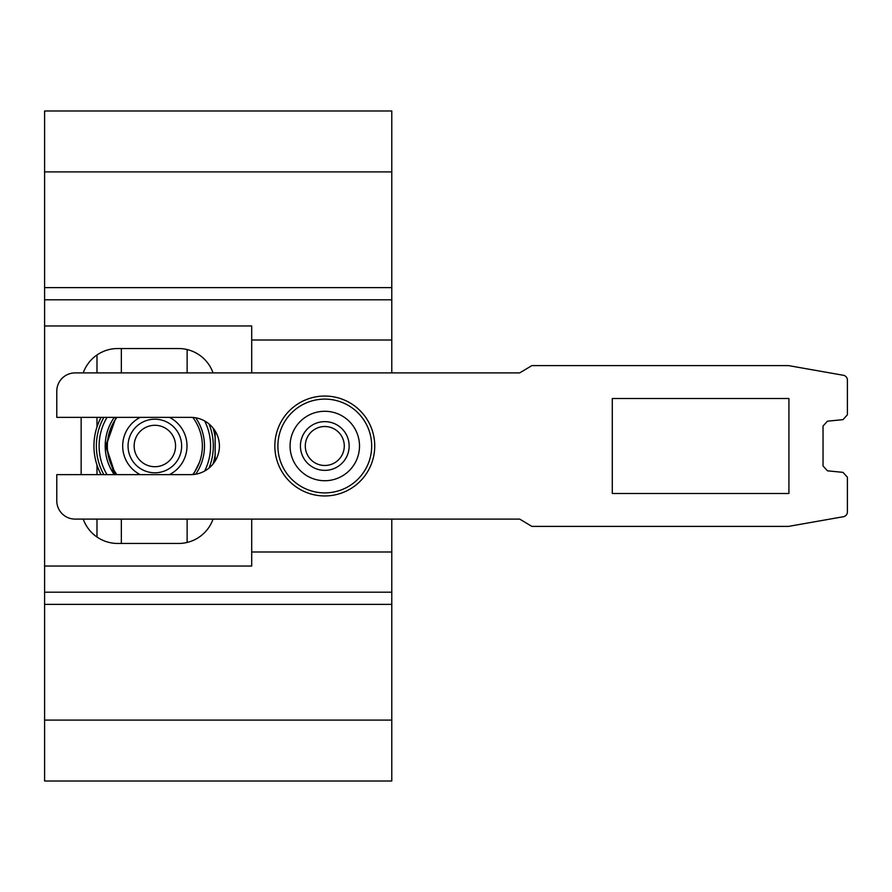 <?xml version="1.0" encoding="UTF-8"?>
<svg xmlns="http://www.w3.org/2000/svg" width="892" height="892" viewBox="0 0 892 892"><rect width="100%" height="100%" fill="white"/><g stroke="black" fill="none" stroke-linecap="round" stroke-linejoin="round"><path stroke-width="1.34" d="M391.789 110.987L44.6 110.987L44.6 171.9L391.789 171.9L391.789 110.987M391.789 519.088L391.789 781.013L44.6 781.013L44.6 171.9M391.789 372.912L391.789 171.9M44.6 299.812L391.789 299.812M44.6 325.959L251.7 325.959L251.7 372.912M251.7 340.008L391.789 340.008M391.789 551.992L251.7 551.992M251.7 519.088L251.7 566.041L44.6 566.041M213.054 372.912A36.55 36.55 0 0 0 178.601 348.538L117.688 348.538A36.55 36.55 0 0 0 83.235 372.912M81.15 417.367L81.15 474.633M213.054 519.088A36.55 36.55 0 0 1 178.601 543.462L117.688 543.462A36.55 36.55 0 0 1 83.235 519.088M215.15 461.03L215.15 430.97M96.983 537.017L96.983 519.088M96.983 474.633L96.983 465.022M96.983 426.978L96.983 417.367M96.983 372.912L96.983 354.983M187.13 542.447L187.13 519.088M187.13 372.912L187.13 349.553M121.345 348.538L121.345 372.912M121.345 519.088L121.345 543.462M391.789 592.188L44.6 592.188M324.788 426.51A19.49 19.49 0 0 1 344.279 446A19.49 19.49 0 0 1 324.788 465.49A19.49 19.49 0 0 1 305.298 446A19.49 19.49 0 0 1 324.788 426.51M324.788 421.637A24.363 24.363 0 0 0 300.426 446A24.363 24.363 0 0 0 324.788 470.363A24.363 24.363 0 0 0 349.151 446A24.363 24.363 0 0 0 324.788 421.637M324.788 411.279A34.721 34.721 0 0 0 290.067 446A34.721 34.721 0 0 0 324.788 480.721A34.721 34.721 0 0 0 359.509 446A34.721 34.721 0 0 0 324.788 411.279M324.788 399.103A46.897 46.897 0 0 0 277.891 446A46.897 46.897 0 0 0 324.788 492.897A46.897 46.897 0 0 0 371.685 446A46.897 46.897 0 0 0 324.788 399.103M190.788 417.367A28.633 28.633 0 0 1 219.41 446A28.633 28.633 0 0 1 190.788 474.633L56.787 474.633L56.787 500.825A18.275 18.275 0 0 0 75.051 519.088L519.702 519.088L531.888 526.403L788.495 526.403L843.375 516.724A4.873 4.873 0 0 0 847.4 511.93L847.4 477.209L842.996 472.359L827.43 470.809L823.037 465.958L823.037 426.042L827.43 421.191L843.007 419.641L847.4 414.78L847.4 380.07A4.873 4.873 0 0 0 843.375 375.276L788.495 365.597L531.888 365.597L519.702 372.912L75.051 372.912A18.275 18.275 0 0 0 56.787 391.175L56.787 417.367L190.788 417.367M374.729 446A49.952 49.952 0 0 1 324.788 495.952A49.952 49.952 0 0 1 274.836 446A49.952 49.952 0 0 1 324.788 396.048A49.952 49.952 0 0 1 374.729 446M612.291 493.51L788.929 493.51L788.929 398.49L612.291 398.49L612.291 493.51M101.086 474.633A60.912 60.912 0 0 1 101.086 417.367M213.032 427.982A60.912 60.912 0 0 1 215.15 437.403M103.862 474.633A58.471 58.471 0 0 1 103.862 417.367M208.984 423.901A58.471 58.471 0 0 1 208.984 468.099M107.029 417.367A55.728 55.728 0 0 0 107.029 474.633M204.636 471.054A55.728 55.728 0 0 0 204.636 420.946M215.15 454.597A60.912 60.912 0 0 1 213.032 464.018M105.211 446A49.64 49.64 0 0 0 114.287 474.633A49.64 49.64 0 0 1 114.287 417.367A49.64 49.64 0 0 0 105.211 446M195.705 474.198A49.64 49.64 0 0 0 195.705 417.802A49.64 49.64 0 0 1 195.705 474.198M193.374 474.511L199.451 462.368M116.005 417.367L105.713 445.721L114.332 474.633L105.713 445.721L116.005 417.367L105.713 445.721L114.332 474.633L105.724 445.721L115.993 417.367L105.724 445.721L114.332 474.633L105.713 445.721L115.993 417.367L105.713 445.721L114.332 474.633L105.713 445.721L116.005 417.367L105.713 445.721L114.332 474.633L105.713 445.721L116.005 417.367L105.713 445.721L114.332 474.633L105.713 445.721L115.993 417.367L105.958 446.056L115.38 474.633M116.93 474.633A47.51 47.51 0 0 1 116.93 417.367M192.817 417.445A47.51 47.51 0 0 1 192.817 474.555M151.908 419.363A26.805 26.805 0 0 0 128.214 448.944A26.805 26.805 0 0 0 157.784 472.637A26.805 26.805 0 0 1 128.214 448.944A26.805 26.805 0 0 1 151.908 419.363A26.805 26.805 0 0 1 181.489 443.056A26.805 26.805 0 0 1 157.784 472.637A26.805 26.805 0 0 0 181.489 443.056A26.805 26.805 0 0 0 151.908 419.363A26.805 26.805 0 0 1 181.489 443.056A26.805 26.805 0 0 1 157.784 472.637M157.115 466.583A20.706 20.706 0 0 1 134.268 448.275A20.706 20.706 0 0 1 152.577 425.417A20.706 20.706 0 0 1 175.434 443.725A20.706 20.706 0 0 1 157.115 466.583M391.789 720.1L44.6 720.1M391.789 287.637L44.6 287.637M44.6 604.363L391.789 604.363M169.48 417.367A32.157 32.157 0 0 1 169.48 474.633M140.211 474.633A32.157 32.157 0 0 1 140.211 417.367"/></g></svg>
